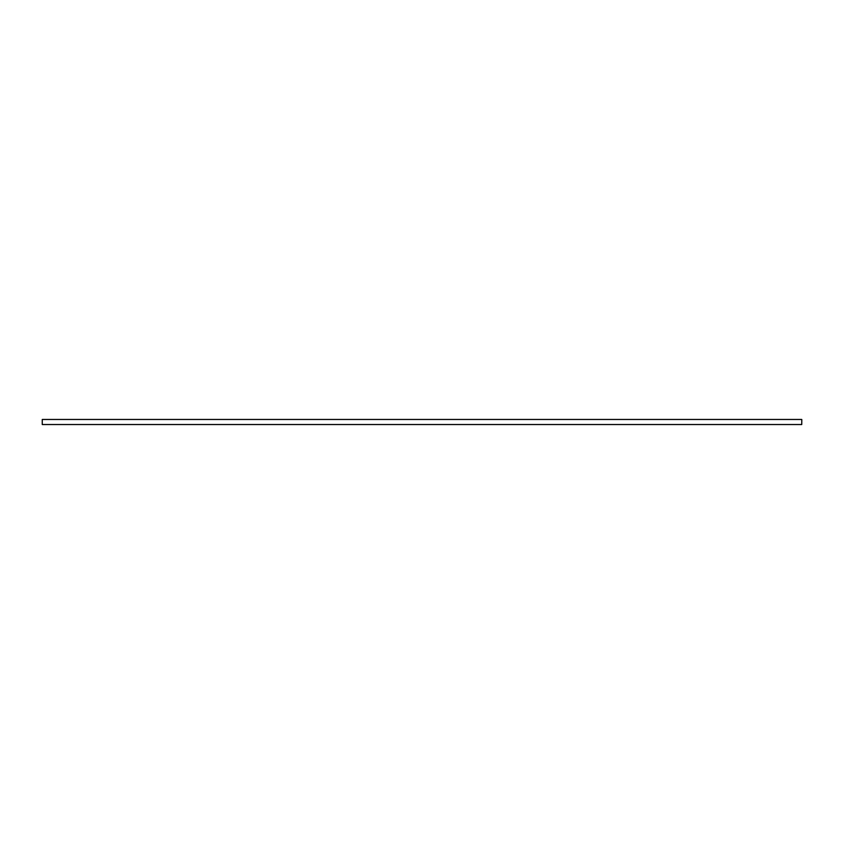 <?xml version="1.0" encoding="UTF-8"?>
<svg xmlns="http://www.w3.org/2000/svg" width="844" height="844" viewBox="0 0 844 844"><rect width="100%" height="100%" fill="white"/><g stroke="black" fill="none" stroke-linecap="round" stroke-linejoin="round"><path stroke-width="1.27" d="M801.8 419.531L801.737 424.532L801.8 419.531M42.263 424.532L42.263 419.468L42.263 424.532L801.737 424.532M42.263 419.468L801.737 419.468"/></g></svg>
